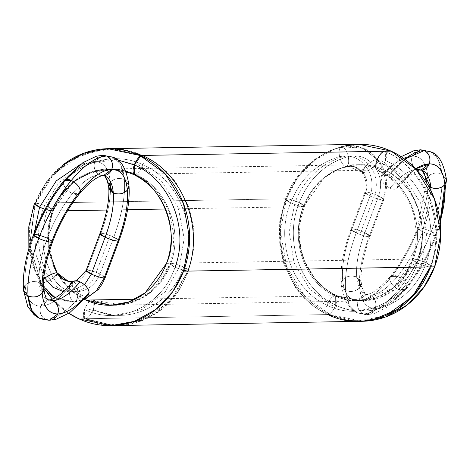 <?xml version="1.0" encoding="UTF-8"?>
<svg xmlns="http://www.w3.org/2000/svg" width="470" height="470" viewBox="0 0 470 470"><rect width="100%" height="100%" fill="white"/><g stroke="black" fill="none" stroke-linecap="round" stroke-linejoin="round"><path stroke-width="0.35" stroke-dasharray="2.35 1.76" d="M105.21 277.588L99.992 273.951L113.769 237.091A10.176 1.721 20.5 0 0 100.933 233.255C108.206 213.427 111.331 196.442 110.321 182.307C108.934 168.618 103.747 161.698 94.752 161.533C85.522 162.009 75.053 169.206 63.344 183.118C64.231 187.342 67.263 190.844 72.433 193.617C62.281 206.113 53.921 220.988 47.341 238.243C41.013 255.498 38.293 270.274 39.175 282.576L47.817 299.672L39.175 282.576L43.775 288.398A10.176 7.732 -4.9 0 0 39.175 282.576L43.775 288.398M63.579 291.67L69.202 291.858L63.579 291.67L69.202 291.858L69.672 285.56L69.202 291.858C69.924 297.968 71.61 301.329 74.26 301.928L55.331 297.721L59.849 299.854L74.26 301.928C76.816 301.235 78.008 297.833 77.838 291.705C88.254 290.395 95.645 284.479 99.992 273.951L113.769 237.091A10.176 1.721 -159.5 0 1 117.976 241.081A10.176 1.721 20.5 0 0 113.769 237.091L118.986 240.734L113.769 237.091C108.359 234.742 104.082 233.461 100.933 233.255L99.922 233.608M105.204 277.594L99.992 273.951C94.582 271.595 90.299 270.321 87.156 270.115L100.933 233.255C108.206 213.427 111.331 196.442 110.321 182.307L108.699 187.089A10.176 7.732 175.1 0 1 110.321 182.307C108.934 168.618 103.747 161.698 94.752 161.533C93.172 167.449 94.846 171.885 99.758 174.84C91.726 175.257 82.62 181.514 72.433 193.617L79.712 193.511L72.433 193.617C62.281 206.113 53.921 220.988 47.341 238.243L52.558 241.886L47.341 238.243C41.013 255.498 38.293 270.274 39.175 282.576A10.176 7.732 -4.9 0 0 25.122 285.361C26.508 299.049 31.696 305.97 40.69 306.129C49.92 305.659 60.389 298.462 72.092 284.55L72.768 281.976M71.875 281.683L72.779 281.636C75.429 282.235 77.115 285.596 77.838 291.705C88.254 290.395 95.645 284.479 99.992 273.951C95.645 284.479 88.254 290.395 77.838 291.705C67.357 292.175 59.202 287.581 53.38 277.923C41.383 255.157 39.656 231.516 48.204 207A10.176 1.721 -159.5 0 1 52.411 210.983L45.008 209.297L52.405 210.983L47.975 231.17L49.215 251.679L47.975 231.17L52.405 210.983A10.176 1.721 -159.5 0 1 45.008 209.297A10.176 1.721 20.5 0 0 52.405 210.983A10.176 1.721 20.5 0 0 48.204 207C39.656 231.516 41.383 255.157 53.38 277.923A10.176 2.191 -29.1 0 1 41.213 283.304L43.692 287.199L41.213 283.304L40.167 282.94L43.78 278.745L40.173 282.952L41.213 283.304L54.796 297.416L72.915 302.016L74.26 301.928C76.816 301.235 78.008 297.833 77.838 291.705C67.357 292.175 59.202 287.581 53.38 277.923L57.945 273.035L53.38 277.923C48.375 281.125 44.315 282.916 41.213 283.304C44.315 282.916 48.375 281.125 53.38 277.923C59.202 287.581 67.357 292.175 77.838 291.705C77.115 285.596 75.429 282.235 72.779 281.636C79.542 280.784 84.336 276.947 87.156 270.115L100.933 233.255A10.176 1.721 -159.5 0 1 113.769 237.091C121.989 214.684 125.519 195.496 124.374 179.517L120.802 165.252L113.153 157.321L120.802 165.252L124.374 179.517C118.887 177.589 114.198 178.518 110.321 182.307A78.314 30.468 -65.3 0 1 100.933 233.255A10.176 1.721 -159.5 0 1 113.769 237.091C121.989 214.684 125.519 195.496 124.374 179.517C118.887 177.589 114.198 178.518 110.321 182.307A78.314 30.468 -65.3 0 0 94.752 161.533C85.522 162.009 75.053 169.206 63.344 183.118C51.676 197.476 42.065 214.573 34.504 234.407C27.236 254.241 24.105 271.225 25.122 285.361C28.999 281.571 33.681 280.643 39.175 282.576A68.138 26.508 -65.3 0 1 47.341 238.243A68.138 26.508 -65.3 0 1 72.433 193.617A10.176 5.299 39.6 0 1 63.344 183.118C64.231 187.342 67.263 190.844 72.433 193.617A68.138 26.508 -65.3 0 1 99.758 174.84L103.447 175.621L99.758 174.84C91.726 175.257 82.62 181.514 72.433 193.617A10.176 5.299 39.6 0 0 77.433 194.645M64.026 180.545L63.344 183.118A78.314 30.468 -65.3 0 1 94.752 161.533L103.094 155.27L94.752 161.533A10.176 9.218 -91 0 1 106.784 156.052A88.489 34.422 -65.3 0 1 124.374 179.517L128.98 185.339L124.374 179.517A88.489 34.422 -65.3 0 1 113.769 237.091A10.176 1.721 -159.5 0 1 117.976 241.081A10.176 1.721 20.5 0 0 113.769 237.091L99.992 273.951C94.582 271.595 90.299 270.321 87.156 270.115L86.145 270.45M183.817 270.432L175.022 267.266A10.176 1.721 20.5 0 0 183.817 270.432L175.022 267.266L169.805 263.629L170.822 263.282C173.965 263.482 178.242 264.763 183.658 267.119C198.222 228.878 179.047 179.916 142.962 164.758C140.571 170.428 137.957 173.583 135.131 174.229C137.957 173.583 140.571 170.428 142.962 164.758L142.886 155.582L142.962 164.758C107.583 147.786 62.422 167.925 48.199 206.994A10.176 1.721 20.5 0 0 35.367 203.163A10.176 1.721 -159.5 0 1 48.199 206.994C42.794 204.644 38.511 203.363 35.367 203.163C38.511 203.363 42.788 204.644 48.199 206.994L53.416 210.642L52.411 210.983L53.421 210.63L48.204 207A10.176 1.721 20.5 0 0 35.367 203.163A88.489 80.135 -91 0 0 46.089 291.095L35.027 269.68L29.728 245.804M69.672 285.56A10.176 4.306 85.1 0 0 69.202 291.858L84.447 284.767L69.202 291.858C69.924 297.968 71.61 301.329 74.26 301.928L84.77 299.208L74.26 301.928L80.617 300.847L84.718 299.496M72.556 281.653L72.779 281.636A10.176 4.306 85.1 0 1 77.838 291.705A10.176 4.306 -94.9 0 1 74.26 301.928L67.621 301.805L59.849 299.854M43.78 278.745A10.176 2.191 150.9 0 0 41.213 283.304L29.639 244.647L35.367 203.163L286.459 198.81A88.489 80.135 89 0 1 343.758 146.235A88.489 80.135 -91 0 0 286.459 198.81L297.322 178.206L314.124 160.511L335.586 148.638L359.01 144.343M57.945 273.035L56.911 272.694L57.957 273.052C47.429 253.136 45.913 232.327 53.421 210.63M72.779 281.636C79.542 280.784 84.336 276.947 87.156 270.115C84.336 276.947 79.542 280.784 72.779 281.636L68.391 281.383M43.957 276.618L36.178 255.228L34.339 232.527L36.178 255.228L43.957 276.618L36.178 255.228L34.339 232.527M84.77 299.208L74.26 301.928A10.176 4.306 85.1 0 1 69.202 291.858L84.447 284.767M84.577 299.425L69.413 288.856L56.911 272.694A68.138 61.705 -91 0 0 84.577 299.425A68.138 61.705 89 0 1 56.911 272.694A10.176 2.191 150.9 0 1 53.38 277.923C41.383 255.157 39.656 231.516 48.204 207C62.422 167.925 107.583 147.786 142.962 164.758C179.047 179.916 198.222 228.878 183.658 267.119C198.222 228.878 179.047 179.916 142.962 164.758A10.176 3.96 114.7 0 0 142.157 155.441L140.788 155.846L142.874 155.576L111.584 148.702L80.946 154.847L53.686 173.988L34.898 204.444L29.639 244.647L41.213 283.304L29.639 244.647L35.367 203.163L286.459 198.81A10.176 1.721 -159.5 0 1 299.29 202.646A10.176 1.721 -159.5 0 1 303.497 206.636A68.138 61.705 -91 0 0 337.025 295.724A68.138 61.705 -91 0 0 417.595 259.005A68.138 61.705 -91 0 0 384.061 169.917A68.138 61.705 -91 0 0 303.497 206.636L324.805 177.143L341.326 168.001L359.362 164.694L384.061 169.917C413.341 180.063 431.777 229.055 417.595 259.005L396.286 288.498L379.766 297.639L361.724 300.947L337.025 295.724C307.75 285.578 289.309 236.586 303.497 206.636A10.176 1.721 -159.5 0 1 290.66 202.799A10.176 1.721 -159.5 0 1 286.459 198.81C289.602 199.016 293.879 200.296 299.29 202.646L304.507 206.289L303.497 206.636C300.353 206.43 296.071 205.155 290.66 202.799L285.449 199.157L286.459 198.81A10.176 1.721 20.5 0 0 290.66 202.799A10.176 1.721 20.5 0 0 303.497 206.636A10.176 1.721 20.5 0 0 299.296 202.652A10.176 1.721 20.5 0 0 286.459 198.81L285.443 199.157L290.66 202.799C296.071 205.149 300.348 206.43 303.497 206.636L304.507 206.295L299.296 202.652C293.885 200.296 289.602 199.016 286.459 198.81L35.367 203.163L45.884 183.053L62.064 165.634A88.489 80.135 -91 0 0 35.367 203.163A88.489 80.135 89 0 1 62.064 165.634M39.321 318.166L45.696 319.436C56.124 318.901 67.956 310.77 81.181 295.048C76.005 292.269 72.979 288.774 72.092 284.55A10.176 5.299 39.6 0 0 81.181 295.048A10.176 5.299 -140.4 0 0 89.136 292.369A10.176 5.299 39.6 0 1 81.181 295.048A10.176 5.299 39.6 0 1 72.092 284.55C60.389 298.462 49.92 305.659 40.69 306.129L49.033 299.866L40.69 306.129A78.314 30.468 -65.3 0 1 25.122 285.361C26.508 299.049 31.696 305.97 40.69 306.129A78.314 30.468 114.7 0 0 72.092 284.55M49.385 320.217L45.696 319.436C40.784 316.48 39.11 312.045 40.69 306.129C39.11 312.045 40.784 316.48 45.696 319.436C56.124 318.901 67.956 310.77 81.181 295.048L88.454 294.943M33.493 234.753L34.504 234.407C37.647 234.612 41.93 235.893 47.341 238.243C41.93 235.893 37.647 234.612 34.504 234.407C27.236 254.241 24.105 271.225 25.122 285.361C28.999 281.571 33.681 280.643 39.175 282.576A68.138 26.508 -65.3 0 0 52.722 300.647M23.5 290.149L25.122 285.361A78.314 30.468 -65.3 0 1 34.504 234.407A78.314 30.468 -65.3 0 1 63.344 183.118M99.758 174.84L104.663 175.821L99.758 174.84A10.176 9.218 89 0 1 94.752 161.533C93.172 167.449 94.846 171.885 99.758 174.84A68.138 26.508 -65.3 0 1 104.111 175.586M100.933 233.255A10.176 1.721 20.5 0 1 113.769 237.091C108.359 234.742 104.082 233.461 100.933 233.255L87.156 270.115A10.176 1.721 20.5 0 1 99.992 273.951A10.176 1.721 -159.5 0 1 104.669 276.666M80.946 154.847L94.464 150.482L112.806 148.673C123.258 148.966 133.28 151.27 142.874 155.576L156.393 163.319L166.404 171.562L175.627 181.984L189.034 207.341L193.693 227.809L193.863 247.96L188.875 270.749L183.658 267.119C170.757 306.088 127.159 326.403 93.213 309.278C90.822 314.947 88.213 318.108 85.387 318.748A10.176 3.96 -65.3 0 1 84.582 309.43A10.176 3.96 -65.3 0 1 92.414 299.96A10.176 3.96 -65.3 0 1 93.213 309.278A10.176 3.96 -65.3 0 1 85.387 318.748L84.647 318.601L84.582 309.43C86.974 303.761 89.588 300.6 92.414 299.96A10.176 3.96 -65.3 0 1 93.213 309.278C127.159 326.403 170.757 306.088 183.658 267.119L188.87 270.755L187.877 271.102L188.875 270.749L179.887 289.009C174.059 298.133 166.962 305.688 158.601 311.68C141.999 323.313 123.851 327.625 104.158 324.617L85.387 318.748A10.176 3.96 -65.3 0 1 84.582 309.43A10.176 3.96 -65.3 0 1 92.414 299.96C121.853 314.859 159.688 297.187 170.822 263.282L160.946 281.7L146.358 295.612L128.58 303.596L109.41 304.848L92.414 299.96L121.125 304.913L151.205 291.958L170.822 263.282C173.965 263.482 178.242 264.763 183.658 267.119C170.757 306.088 127.159 326.403 93.213 309.278L93.16 300.113L109.41 304.848M53.562 265.826L47.752 237.385L52.405 210.983A68.138 61.705 -91 0 0 53.562 265.826A68.138 61.705 89 0 1 52.405 210.983L61.946 194.022L75.547 180.697L92.05 172.143L110.127 169.047L135.131 174.229L109.627 169.053L91.691 172.267L75.341 180.85L61.864 194.128L52.411 210.983A10.176 1.721 -159.5 0 0 48.204 207C62.422 167.925 107.583 147.786 142.962 164.758A10.176 3.96 -65.3 0 1 135.131 174.229C166.621 187.418 183.4 230.006 170.822 263.282C183.4 230.006 166.621 187.418 135.131 174.229L134.42 174.088L135.131 174.229C166.621 187.418 183.4 230.006 170.822 263.282A10.176 1.721 20.5 0 1 183.658 267.119A10.176 1.721 -159.5 0 1 187.859 271.102L170.205 300.665L143.444 319.835L114.345 325.546L85.387 318.748C123.833 338.095 173.195 315.135 187.859 271.102L174.346 295.748L154.348 314.072L130.084 324.047L104.158 324.617M175.022 267.266L169.805 263.629L170.822 263.282A10.176 1.721 20.5 0 0 175.022 267.266C162.126 306.234 118.528 326.55 84.582 309.43C118.528 326.55 162.126 306.234 175.022 267.266C162.126 306.234 118.528 326.55 84.582 309.43M117.306 159.806L81.11 163.942M122.952 149.672L96.039 150.165L70.764 160.094L49.779 178.424L35.367 203.163L34.357 203.498L46.172 182.066L67.692 161.592L96.514 149.936L108.57 148.685M362.076 321.298L329.999 314.512L78.913 318.86L329.999 314.512A88.489 80.135 89 0 1 286.459 198.81L280.414 231.269L286.559 266.537L304.871 296.259L329.999 314.512A88.489 80.135 -91 0 0 360.79 321.31A88.489 80.135 89 0 1 329.999 314.512A88.489 80.135 89 0 1 286.459 198.81C297.31 171.656 315.74 154.295 341.737 146.734L362.705 148.297L376.993 159.453C385.817 171.738 387.768 185.215 382.844 199.873L369.068 236.733C365.919 236.528 361.642 235.247 356.231 232.897A10.176 1.721 -159.5 0 1 352.024 228.908A10.176 1.721 -159.5 0 1 364.861 232.744A10.176 1.721 -159.5 0 1 369.068 236.733A10.176 1.721 -159.5 0 1 356.231 232.897L351.014 229.254L352.024 228.908C355.167 229.113 359.45 230.394 364.861 232.744L370.078 236.387L369.068 236.733C361.794 256.561 358.669 273.546 359.679 287.687C361.066 301.37 366.253 308.296 375.248 308.455C384.478 307.979 394.947 300.782 406.656 286.87C418.323 272.512 427.935 255.416 435.496 235.582L440.026 221.852A78.314 30.468 -65.3 0 1 435.496 235.582L436.507 235.235L431.29 231.593C439.509 209.185 443.04 189.998 441.894 174.018L438.322 159.753L430.679 151.822L438.322 159.753L441.894 174.018C436.407 172.091 431.719 173.019 427.841 176.808C426.454 163.119 421.267 156.199 412.272 156.034C403.043 156.51 392.573 163.707 380.865 177.619A10.176 5.299 -140.4 0 0 389.953 188.118A10.176 5.299 -140.4 0 0 397.908 185.439A10.176 5.299 -140.4 0 0 388.819 174.94L381.546 175.046L380.865 177.619C381.752 181.843 384.783 185.345 389.953 188.118L397.232 188.012L397.908 185.439C397.021 181.22 393.995 177.719 388.819 174.94A10.176 5.299 -140.4 0 0 380.865 177.619C392.573 163.707 403.043 156.51 412.272 156.034C410.692 161.95 412.366 166.386 417.278 169.341C409.247 169.758 400.14 176.015 389.953 188.118A10.176 5.299 39.6 0 1 380.865 177.619A10.176 5.299 -140.4 0 1 388.819 174.94A10.176 5.299 39.6 0 1 397.908 185.439A10.176 5.299 39.6 0 1 389.953 188.118C400.14 176.015 409.247 169.758 417.278 169.341L420.967 170.122C420.597 169.758 411.685 170.716 397.232 188.012M52.411 299.096A88.489 80.135 -91 0 0 68.855 313.302L52.411 299.096A88.489 80.135 89 0 0 68.855 313.302M49.215 251.679L47.975 231.17L52.405 210.983A68.138 61.705 89 0 1 125.913 171.562L108.276 169.041L359.362 164.694M78.913 318.86L329.999 314.512M29.722 245.722L35.367 203.163C51.348 159.013 102.278 136.265 142.157 155.441M135.131 174.229C104.264 159.465 64.878 176.984 52.411 210.983L73.714 181.491L90.234 172.349L108.276 169.041M46.089 291.095A88.489 80.135 89 0 1 35.367 203.163A10.176 1.721 20.5 0 1 48.199 206.994A10.176 1.721 -159.5 0 1 52.411 210.983L67.609 210.719M106.808 210.043L127.582 209.679M165.563 209.021L303.497 206.636A10.176 1.721 20.5 0 0 299.29 202.646A10.176 1.721 20.5 0 0 286.459 198.81C297.31 171.656 315.74 154.295 341.737 146.734C339.275 147.41 338.559 150.729 339.587 156.71C349.868 154.442 358.563 157.579 365.678 166.121C372.211 175.216 373.65 185.186 370.007 196.037L356.231 232.897C348.012 255.304 344.481 274.492 345.626 290.472L349.198 304.736L356.848 312.668L363.216 313.937C373.644 313.402 385.476 305.271 398.701 289.549C411.885 273.329 422.747 254.006 431.29 231.593C439.509 209.185 443.04 189.998 441.894 174.018C436.407 172.091 431.719 173.019 427.841 176.808L426.225 181.59A10.176 7.732 175.1 0 1 427.841 176.808C426.454 163.119 421.267 156.199 412.272 156.034C410.692 161.95 412.366 166.386 417.278 169.341A10.176 9.218 89 0 1 412.272 156.034A78.314 30.468 -65.3 0 1 427.841 176.808L426.225 181.59M132.975 174.264L384.061 169.917A68.138 61.705 -91 0 0 303.497 206.636A10.176 1.721 20.5 0 0 299.296 202.652A10.176 1.721 20.5 0 0 286.459 198.81C268.376 241.991 288.609 297.41 327.843 314.548L356.642 321.292L385.582 315.746L373.38 319.641C356.448 322.925 341.026 321.18 327.108 314.401L327.843 314.548L327.091 314.395L327.038 305.23C361.025 322.238 404.576 302.069 417.483 263.065C432.03 224.86 412.913 175.757 376.787 160.711C412.913 175.757 432.03 224.86 417.483 263.065C422.894 265.421 427.171 266.702 430.314 266.901C446.853 223.726 425.344 168.242 384.613 151.24A10.176 3.96 -65.3 0 1 385.418 160.558A10.176 3.96 -65.3 0 1 377.586 170.028A10.176 3.96 -65.3 0 1 376.787 160.711C412.913 175.757 432.03 224.86 417.483 263.065C422.894 265.421 427.171 266.702 430.314 266.901C446.853 223.726 425.344 168.242 384.613 151.24A10.176 3.96 -65.3 0 1 385.418 160.558C383.027 166.233 380.412 169.388 377.586 170.028L376.87 169.893L376.787 160.711A10.176 3.96 -65.3 0 0 377.586 170.028C409.112 183.118 425.844 225.835 413.277 259.082C425.844 225.835 409.112 183.118 377.586 170.028C409.112 183.118 425.844 225.835 413.277 259.082L412.261 259.434L417.483 263.065C404.576 302.069 361.025 322.238 327.038 305.23L327.108 314.401M166.503 263.353L417.595 259.005A68.138 61.705 -91 0 0 384.061 169.917M135.137 299.22L337.025 295.724A68.138 61.705 -91 0 0 417.595 259.005M384.613 151.24C425.344 168.242 446.853 223.726 430.314 266.901L431.331 266.549L426.114 262.918C420.697 260.562 416.42 259.287 413.277 259.082C402.132 293.01 364.35 310.558 334.869 295.759L362.887 300.747C354.233 301.728 345.139 300.118 335.609 295.912L334.869 295.759C332.037 296.406 329.429 299.56 327.038 305.23C329.429 299.56 332.037 296.406 334.869 295.759L335.621 295.918L335.674 305.077L335.609 295.912L323.965 288.498L315.969 280.719L303.62 259.499L301.135 251.039L299.214 233.79L300.594 219.584L304.507 206.295C309.054 195.121 314.724 186.496 321.515 180.421C331.879 171.497 337.014 169.535 346.513 166.468L347.724 166.192L362.993 172.643C366.042 172.179 369.814 169.958 374.308 165.975C367.199 157.427 358.498 154.289 348.217 156.557C346.643 150.594 344.481 147.316 341.737 146.734C344.481 147.316 346.643 150.594 348.217 156.557C349.245 162.532 348.529 165.857 346.067 166.533C348.529 165.857 349.245 162.532 348.217 156.557C358.498 154.289 367.199 157.427 374.308 165.975L378.039 159.818L376.993 159.453C373.944 159.917 370.172 162.144 365.678 166.121C358.563 157.579 349.868 154.442 339.587 156.71C341.167 162.673 343.323 165.945 346.067 166.533C343.323 165.945 341.167 162.673 339.587 156.71C338.559 150.729 339.275 147.41 341.737 146.734L345.979 145.917L362.946 148.397L376.993 159.453C373.944 159.917 370.172 162.144 365.678 166.121L361.929 172.255L362.993 172.643C366.042 172.179 369.814 169.958 374.308 165.975L378.05 159.829L376.993 159.453C385.817 171.738 387.768 185.215 382.844 199.873C379.701 199.674 375.418 198.393 370.007 196.037L364.791 192.4L365.807 192.054C368.95 192.259 373.227 193.534 378.644 195.89L383.855 199.527L382.844 199.873C379.701 199.674 375.418 198.393 370.007 196.037L356.231 232.897C348.012 255.304 344.481 274.492 345.626 290.472L349.198 304.736L356.848 312.668L363.216 313.937C373.644 313.402 385.476 305.271 398.701 289.549C411.885 273.329 422.747 254.006 431.29 231.593C425.879 229.243 421.602 227.962 418.459 227.756C425.726 207.928 428.852 190.943 427.841 176.808A78.314 30.468 -65.3 0 1 418.459 227.756L417.442 228.109L422.659 231.745L431.008 190.943A68.138 26.508 -65.3 0 1 422.659 231.745C428.07 234.101 432.353 235.376 435.496 235.582L440.026 221.852M353.575 166.439L346.067 166.533A10.176 4.212 75.3 0 0 348.217 156.557C358.498 154.289 367.199 157.427 374.308 165.975C380.841 175.069 382.286 185.039 378.644 195.89L383.861 199.521L382.844 199.873C387.768 185.215 385.817 171.738 376.993 159.453C367.381 147.909 355.631 143.667 341.737 146.734A10.176 4.212 -104.7 0 0 339.587 156.71A10.176 4.212 75.3 0 0 346.067 166.533L353.575 166.439L362.993 172.643C358.381 167.097 352.735 165.064 346.067 166.533C326.045 172.355 311.857 185.726 303.497 206.636C289.414 239.888 304.819 282.558 334.869 295.759A10.176 3.96 -65.3 0 1 335.674 305.077C369.661 322.085 413.201 301.916 426.114 262.918C413.201 301.916 369.661 322.085 335.674 305.077A10.176 3.96 -65.3 0 1 327.843 314.548C330.669 313.907 333.283 310.746 335.674 305.077C333.283 310.746 330.669 313.907 327.843 314.548A10.176 3.96 114.7 0 1 327.038 305.23C292.393 290.066 274.574 241.016 290.66 202.799C274.574 241.016 292.393 290.066 327.038 305.23A10.176 3.96 -65.3 0 1 334.869 295.759L359.744 300.941L376.717 297.622L392.103 289.009L404.652 275.796L413.277 259.082L412.261 259.434L417.483 263.065C404.576 302.069 361.025 322.238 327.038 305.23C292.393 290.066 274.574 241.016 290.66 202.799C300.265 178.764 316.574 163.401 339.587 156.71C316.574 163.401 300.265 178.764 290.66 202.799C300.265 178.764 316.574 163.401 339.587 156.71C349.868 154.442 358.563 157.579 365.678 166.121L361.959 172.296L362.993 172.643C367.235 178.541 368.169 185.01 365.807 192.054L352.024 228.908C344.757 248.742 341.625 265.726 342.642 279.862C344.028 293.55 349.216 300.471 358.211 300.63C367.44 300.16 377.909 292.963 389.612 279.051C401.28 264.692 410.897 247.596 418.459 227.756C425.726 207.928 428.852 190.943 427.841 176.808A10.176 7.732 -4.9 0 1 441.894 174.018A10.176 7.732 175.1 0 1 444.879 184.628M420.615 149.771L412.272 156.034A10.176 9.218 -91 0 1 424.304 150.553A88.489 34.422 -65.3 0 1 441.894 174.018L446.5 179.84L441.894 174.018A88.489 34.422 -65.3 0 1 431.29 231.593C425.879 229.243 421.602 227.962 418.459 227.756A78.314 30.468 -65.3 0 1 389.612 279.051C401.28 264.692 410.897 247.596 418.459 227.756L417.442 228.109L422.659 231.745A68.138 26.508 -65.3 0 1 397.567 276.372C407.719 263.876 416.079 249 422.659 231.745C428.07 234.101 432.353 235.376 435.496 235.582A78.314 30.468 -65.3 0 1 406.656 286.87C418.323 272.512 427.935 255.416 435.496 235.582L436.507 235.235L431.29 231.593A88.489 34.422 -65.3 0 1 398.701 289.549C393.525 286.771 390.5 283.275 389.612 279.051A78.314 30.468 -65.3 0 1 358.211 300.63C367.44 300.16 377.909 292.963 389.612 279.051L390.288 276.478L397.567 276.372A68.138 26.508 -65.3 0 1 370.243 295.148C378.274 294.737 387.38 288.474 397.567 276.372C402.737 279.151 405.769 282.646 406.656 286.87A78.314 30.468 -65.3 0 1 375.248 308.455C384.478 307.979 394.947 300.782 406.656 286.87L405.974 289.444L398.701 289.549C393.525 286.771 390.5 283.275 389.612 279.051L390.288 276.478L397.567 276.372C402.737 279.151 405.769 282.646 406.656 286.87L405.974 289.444L398.701 289.549A88.489 34.422 -65.3 0 1 363.216 313.937C358.305 310.981 356.63 306.546 358.211 300.63A78.314 30.468 -65.3 0 1 342.642 279.862C344.028 293.55 349.216 300.471 358.211 300.63L366.553 294.367L370.243 295.148A68.138 26.508 -65.3 0 1 356.695 277.077L365.337 294.173L370.243 295.148C375.154 298.103 376.828 302.539 375.248 308.455A78.314 30.468 -65.3 0 1 359.679 287.687C361.066 301.37 366.253 308.296 375.248 308.455L366.906 314.718L363.216 313.937C358.305 310.981 356.63 306.546 358.211 300.63L366.553 294.367L370.243 295.148C375.154 298.103 376.828 302.539 375.248 308.455L366.906 314.718L363.216 313.937A88.489 34.422 -65.3 0 1 345.626 290.472L341.02 284.65L342.642 279.862C346.519 276.072 351.207 275.144 356.695 277.077L361.301 282.899L359.679 287.687C355.802 291.476 351.113 292.405 345.626 290.472A88.489 34.422 -65.3 0 1 356.231 232.897A10.176 1.721 -159.5 0 1 352.024 228.908C344.757 248.742 341.625 265.726 342.642 279.862A78.314 30.468 -65.3 0 1 352.024 228.908A10.176 1.721 20.5 0 1 364.861 232.744C358.534 249.999 355.814 264.774 356.695 277.077A68.138 26.508 -65.3 0 1 364.861 232.744A10.176 1.721 20.5 0 1 369.068 236.733A10.176 1.721 -159.5 0 1 356.231 232.897A10.176 1.721 20.5 0 0 369.068 236.733C361.794 256.561 358.669 273.546 359.679 287.687C355.802 291.476 351.113 292.405 345.626 290.472L341.02 284.65L342.642 279.862C346.519 276.072 351.207 275.144 356.695 277.077L361.301 282.899L359.679 287.687A78.314 30.468 -65.3 0 1 369.068 236.733A10.176 1.721 20.5 0 0 364.861 232.744A10.176 1.721 20.5 0 0 352.024 228.908A10.176 1.721 20.5 0 0 356.231 232.897A10.176 1.721 20.5 0 0 369.068 236.733A10.176 1.721 20.5 0 0 364.861 232.744L378.644 195.89C382.286 185.039 380.841 175.069 374.308 165.975C380.841 175.069 382.286 185.039 378.644 195.89L364.861 232.744A10.176 1.721 20.5 0 0 352.024 228.908A10.176 1.721 20.5 0 0 356.231 232.897L351.014 229.254L352.024 228.908L365.807 192.054C368.169 185.01 367.235 178.541 362.993 172.643C367.235 178.541 368.169 185.01 365.807 192.054C368.95 192.259 373.227 193.534 378.644 195.89L364.861 232.744L370.078 236.387L369.068 236.733L382.844 199.873L369.068 236.733C365.919 236.528 361.642 235.247 356.231 232.897L370.007 196.037C373.65 185.186 372.211 175.216 365.678 166.121C372.211 175.216 373.65 185.186 370.007 196.037L364.791 192.406L365.807 192.054L352.024 228.908C355.167 229.113 359.45 230.394 364.861 232.744C358.534 249.999 355.814 264.774 356.695 277.077L365.337 294.173L370.243 295.148C378.274 294.737 387.38 288.474 397.567 276.372C407.719 263.876 416.079 249 422.659 231.745L431.008 190.943M362.887 300.747L393.378 287.987L413.277 259.082A10.176 1.721 -159.5 0 0 417.483 263.065A10.176 1.721 20.5 0 0 430.314 266.901L431.331 266.555L420.35 287.805L400.863 307.603L372.111 320.035L358.939 321.345L346.56 320.358L327.843 314.548C288.609 297.41 268.376 241.991 286.459 198.81C297.31 171.656 315.74 154.295 341.737 146.734A10.176 4.212 75.3 0 1 348.217 156.557C325.211 163.255 308.902 178.618 299.29 202.646C308.902 178.618 325.211 163.255 348.217 156.557C325.211 163.255 308.902 178.618 299.29 202.646C283.216 240.869 301.035 289.908 335.674 305.077C369.661 322.085 413.201 301.916 426.114 262.918C440.666 224.707 421.543 175.604 385.418 160.558A10.176 3.96 -65.3 0 1 377.586 170.028M327.843 314.548C288.609 297.41 268.376 241.991 286.459 198.81A10.176 1.721 -159.5 0 0 290.66 202.799A10.176 1.721 20.5 0 0 303.497 206.636C311.857 185.726 326.045 172.355 346.067 166.533C326.045 172.355 311.857 185.726 303.497 206.636C289.414 239.888 304.819 282.558 334.869 295.759C304.819 282.558 289.414 239.888 303.497 206.636A68.138 61.705 89 0 0 337.025 295.724M404.705 159.148L388.819 174.94L404.705 159.148A88.489 34.422 114.7 0 0 388.819 174.94M389.953 188.118A68.138 26.508 114.7 0 1 417.278 169.341L422.183 170.322L417.278 169.341A68.138 26.508 -65.3 0 1 421.631 170.087M426.425 182.689L428.164 185.591A10.176 7.732 175.1 0 1 426.425 182.689L428.164 185.591M415.686 168.818L397.908 185.439L415.686 168.818A78.314 30.468 114.7 0 0 397.908 185.439M385.418 160.558L385.341 151.381C392.679 154.977 397.873 157.333 408.829 167.261C419.281 177.413 426.901 189.545 431.689 203.645C436.736 218.591 438.017 234.013 435.52 249.911L431.331 266.549L426.114 262.918C440.666 224.707 421.543 175.604 385.418 160.558C421.543 175.604 440.666 224.707 426.114 262.918C420.697 260.562 416.42 259.287 413.277 259.082A10.176 1.721 -159.5 0 1 426.114 262.918A10.176 1.721 -159.5 0 1 430.314 266.901M335.674 305.077C301.035 289.908 283.216 240.869 299.296 202.652C283.216 240.869 301.035 289.908 335.674 305.077M88.9 309.354L114.416 315.364L142.099 309.477L165.305 291.682L179.34 267.189L184.17 238.472L178.171 207.27L161.398 180.979L138.644 164.835L112.095 158.842L83.284 164.747L58.962 182.566L43.886 207.07A78.314 70.917 -91 0 0 49.062 277.999A28.981 26.244 -91 0 0 73.52 291.782A28.981 26.244 89 0 0 95.674 274.028L109.457 237.168M52.405 210.983A10.176 1.721 -159.5 0 1 45.008 209.297A10.176 1.721 -159.5 0 0 52.411 210.983A68.138 61.705 89 0 1 125.913 171.562M48.369 299.907A10.176 9.218 -91 0 0 40.69 306.129A10.176 9.218 89 0 0 45.696 319.436A88.489 34.422 114.7 0 0 81.181 295.048M52.023 240.963A10.176 1.721 20.5 0 0 47.341 238.243M110.321 182.307A10.176 7.732 -4.9 0 1 124.374 179.517A10.176 7.732 175.1 0 1 127.358 190.127M85.387 318.748A10.176 3.96 114.7 0 0 93.213 309.278M381.099 160.634L403.859 176.779L420.627 203.075L426.625 234.277L421.796 262.994L407.76 287.481L384.56 305.283L356.871 311.169L331.356 305.153L309.636 288.991L293.991 262.677L289.115 231.457L294.978 202.723A78.314 70.917 89 0 1 343.905 156.633A28.981 26.244 89 0 1 369.99 166.051A28.981 26.244 -91 0 1 374.326 195.966L360.543 232.82M370.007 196.037A10.176 1.721 20.5 0 0 382.844 199.873A10.176 1.721 -159.5 0 0 378.644 195.89A10.176 1.721 -159.5 0 0 365.807 192.054A10.176 1.721 -159.5 0 0 370.007 196.037M365.678 166.121A10.176 2.744 -37.7 0 1 376.993 159.453A10.176 2.744 142.3 0 1 374.308 165.975A10.176 2.744 142.3 0 1 362.993 172.643A10.176 2.744 142.3 0 1 365.678 166.121M431.29 231.593A10.176 1.721 -159.5 0 1 435.496 235.582A10.176 1.721 -159.5 0 1 422.659 231.745A10.176 1.721 -159.5 0 1 418.459 227.756A10.176 1.721 20.5 0 1 431.29 231.593M398.701 289.549A10.176 5.299 -140.4 0 0 406.656 286.87A10.176 5.299 -140.4 0 0 397.567 276.372A10.176 5.299 -140.4 0 0 389.612 279.051A10.176 5.299 39.6 0 0 398.701 289.549M363.216 313.937A10.176 9.218 -91 0 0 375.248 308.455A10.176 9.218 -91 0 0 370.243 295.148A10.176 9.218 -91 0 0 358.211 300.63A10.176 9.218 89 0 0 363.216 313.937M345.626 290.472A10.176 7.732 -4.9 0 0 359.679 287.687A10.176 7.732 -4.9 0 0 356.695 277.077A10.176 7.732 -4.9 0 0 342.642 279.862A10.176 7.732 175.1 0 0 345.626 290.472M412.272 156.034A78.314 30.468 114.7 0 0 380.865 177.619M303.497 206.636A10.176 1.721 20.5 0 1 290.66 202.799A10.176 1.721 -159.5 0 1 286.459 198.81M73.179 281.577L76.134 280.807M40.173 282.952L43.775 288.368M54.896 297.962L72.915 302.016M40.167 282.94L32.894 266.267L28.864 248.706M110.127 169.047C118.223 168.895 126.318 170.575 134.42 174.088L144.684 179.969L155.247 189.375L165.129 203.34L169.435 212.887L173.865 235.276L173.048 250.463L169.805 263.629L166.045 272.242L162.044 279.016L156.487 286.218L149.66 292.787L139.567 299.361L121.125 304.913M113.241 325.575L84.647 318.601M109.627 169.053L88.019 173.818L81.48 177.125L75.388 181.179L66.311 189.539L59.837 198.035L53.416 210.642M110.638 305.294L361.724 300.947M361.929 172.255C366.618 180.562 367.569 187.277 364.791 192.406L351.014 229.254C343.241 250.246 339.91 268.705 341.02 284.65L345.309 301.123L351.695 309.377L356.848 312.668L366.906 314.718L373.627 313.76L387.092 307.321L405.974 289.444C418.418 274.133 428.593 256.068 436.507 235.235L440.272 224.184M383.855 199.527L370.078 236.387C363.21 255.592 360.284 271.096 361.301 282.899C363.005 294.855 364.714 293.027 365.337 294.173L366.553 294.367C366.923 294.731 375.836 293.774 390.288 276.478C401.139 263.165 410.193 247.044 417.442 228.109L426.29 182.478M362.705 148.297C353.046 145.506 346.989 144.772 344.539 146.094L341.314 146.793L329.681 150.835L316.281 158.278C300.929 169.993 290.654 183.623 285.449 199.157L279.732 221.511L279.221 242.285L283.868 264.604L295.818 288.098L304.613 298.509L314.23 306.745L327.091 314.395M347.724 166.192C353.14 165.469 357.887 167.508 361.959 172.296M378.05 159.829C386.974 171.662 388.913 184.892 383.861 199.521M345.979 145.917C354.169 144.954 361.612 146.587 368.31 150.811L373.556 154.906L378.039 159.818M401.145 156.686L381.546 175.046M359.744 300.941L379.831 296.2L391.046 289.432L399.712 281.236L406.391 271.995L412.261 259.434L414.628 250.968L415.991 242.262L416.361 232.109L414.047 215.53L410.939 206.171L407.59 199.063L398.137 185.527L389.295 177.278L376.87 169.893"/><path stroke-width="0.7" d="M76.134 280.807L86.145 270.456L91.356 274.098L84.447 284.767L91.356 274.098A10.176 1.721 20.5 0 1 87.156 270.115L86.145 270.45L91.356 274.098C96.773 276.454 101.05 277.735 104.193 277.935L117.976 241.081L118.986 240.734C126.759 219.749 130.09 201.283 128.98 185.339C126.342 168.818 121.066 159.477 113.153 157.321L106.784 156.052C96.356 156.586 84.524 164.717 71.299 180.439C58.116 196.66 47.253 215.983 38.71 238.396C30.491 260.803 26.96 279.991 28.106 295.971L31.678 310.235L39.321 318.166L45.696 319.436A10.176 9.218 -91 0 0 57.728 313.954L49.385 320.217L45.696 319.436A88.489 34.422 -65.3 0 1 28.106 295.971L31.678 310.235L39.321 318.166L49.385 320.217L56.106 319.259L69.572 312.82L88.454 294.943L89.136 292.369A10.176 5.299 -140.4 0 0 80.047 281.871A10.176 5.299 39.6 0 1 89.136 292.369C77.427 306.281 66.957 313.478 57.728 313.954L49.385 320.217M84.77 299.208L96.356 290.812L104.193 277.935L96.356 290.812L84.77 299.208L96.356 290.812L104.193 277.935L105.21 277.588L118.986 240.734L117.976 241.081C125.243 221.247 128.375 204.262 127.358 190.127C125.972 176.438 120.784 169.517 111.79 169.359C102.56 169.834 92.091 177.025 80.388 190.938C68.72 205.296 59.102 222.392 51.541 242.232C44.274 262.06 41.149 279.045 42.159 293.186C43.546 306.869 48.733 313.796 57.728 313.954C66.957 313.478 77.427 306.281 89.136 292.369C88.248 288.145 85.217 284.65 80.047 281.871A10.176 5.299 -140.4 0 0 72.092 284.55A10.176 5.299 39.6 0 1 80.047 281.871C69.86 293.973 60.753 300.236 52.722 300.647C57.634 303.602 59.308 308.038 57.728 313.954A10.176 9.218 -91 0 0 52.722 300.647C57.634 303.602 59.308 308.038 57.728 313.954A78.314 30.468 -65.3 0 1 42.159 293.186C38.282 296.975 33.593 297.904 28.106 295.971L23.5 290.149L25.122 285.361A10.176 7.732 175.1 0 0 28.106 295.971L23.5 290.149L27.789 306.622L34.175 314.877L39.321 318.166M84.447 284.767L91.356 274.098L105.139 237.244A10.176 1.721 -159.5 0 1 100.933 233.255A10.176 1.721 20.5 0 0 105.139 237.244A10.176 1.721 20.5 0 0 117.976 241.081C125.243 221.247 128.375 204.262 127.358 190.127L128.98 185.339L127.358 190.127C125.972 176.438 120.784 169.517 111.79 169.359C113.37 163.442 111.696 159.007 106.784 156.052C96.356 156.586 84.524 164.717 71.299 180.439C58.116 196.66 47.253 215.983 38.71 238.396C30.491 260.803 26.96 279.991 28.106 295.971A10.176 7.732 -4.9 0 0 42.159 293.186C43.546 306.869 48.733 313.796 57.728 313.954A78.314 30.468 114.7 0 0 89.136 292.369M86.145 270.462L99.922 233.608L105.139 237.244L91.356 274.098L105.139 237.244A10.176 1.721 -159.5 0 1 100.933 233.255L99.922 233.608L105.139 237.244C110.55 239.6 114.833 240.875 117.976 241.081A10.176 1.721 -159.5 0 1 105.139 237.244C111.466 219.989 114.187 205.214 113.305 192.912L104.663 175.821L103.447 175.621L111.79 169.359C102.56 169.834 92.091 177.025 80.388 190.938C79.501 186.719 76.475 183.218 71.299 180.439L64.026 180.545L63.344 183.118C51.676 197.476 42.065 214.573 34.504 234.407L33.493 234.753C25.721 255.745 22.39 274.204 23.5 290.149M104.669 276.666A10.176 1.721 -159.5 0 1 104.193 277.935A10.176 1.721 20.5 0 1 91.356 274.098C96.773 276.454 101.05 277.735 104.193 277.935L117.976 241.081A10.176 1.721 -159.5 0 1 105.139 237.244C110.55 239.6 114.833 240.875 117.976 241.081L104.193 277.935L105.204 277.594L102.248 283.862L98.447 289.414L84.718 299.496M34.339 232.527L39.574 207.147L56.265 180.891L81.11 163.942L56.265 180.891L39.574 207.147L34.339 232.527L39.574 207.147A10.176 1.721 -159.5 0 1 35.367 203.163A10.176 1.721 20.5 0 0 39.574 207.147A10.176 1.721 20.5 0 0 45.008 209.297A10.176 1.721 -159.5 0 1 39.574 207.147L45.008 209.297L39.574 207.147A10.176 1.721 -159.5 0 1 35.367 203.163L34.357 203.51L39.574 207.147L34.357 203.498L28.77 226.857L28.864 248.706M43.692 287.199L55.331 297.721L43.692 287.199M68.391 281.383L56.911 272.694C53.809 273.076 49.755 274.868 44.744 278.07C49.755 274.868 53.809 273.076 56.911 272.694C60.689 278.957 65.976 281.941 72.779 281.636L69.672 285.56L72.639 281.642L73.179 281.577M53.562 265.826L56.911 272.694A68.138 61.705 89 0 1 53.562 265.826A68.138 61.705 -91 0 0 56.911 272.694L49.215 251.679L56.911 272.694L68.273 281.36L72.556 281.653M49.215 251.679L56.911 272.694A10.176 2.191 150.9 0 0 44.744 278.07L43.78 278.745L44.744 278.07L52.84 287.24L63.579 291.67L52.84 287.24L44.744 278.07L43.957 276.618L44.744 278.07L52.84 287.24L63.579 291.67M69.672 285.56A10.176 4.306 85.1 0 1 72.779 281.636L68.273 281.36M77.433 194.645A10.176 5.299 39.6 0 0 80.388 190.938C79.501 186.719 76.475 183.218 71.299 180.439A10.176 5.299 39.6 0 1 80.388 190.938C68.72 205.296 59.102 222.392 51.541 242.232L52.558 241.886L51.541 242.232A78.314 30.468 -65.3 0 1 80.388 190.938L79.712 193.511L80.388 190.938A78.314 30.468 -65.3 0 1 111.79 169.359L103.447 175.621C103.077 175.257 94.165 176.215 79.712 193.511C68.861 206.824 59.807 222.95 52.558 241.886C45.69 261.091 42.764 276.595 43.775 288.398L42.159 293.186A10.176 7.732 -4.9 0 0 43.775 288.398C45.484 300.353 47.194 298.521 47.817 299.672L52.722 300.647C60.753 300.236 69.86 293.973 80.047 281.871L72.768 281.976C58.315 299.272 49.403 300.23 49.033 299.866L52.722 300.647A10.176 9.218 -91 0 0 48.369 299.907M43.775 288.398L42.159 293.186A78.314 30.468 -65.3 0 1 51.541 242.232C48.398 242.026 44.121 240.746 38.71 238.396L33.493 234.753L38.71 238.396A10.176 1.721 20.5 0 0 51.541 242.232C44.274 262.06 41.149 279.045 42.159 293.186C38.282 296.975 33.593 297.904 28.106 295.971A88.489 34.422 -65.3 0 1 38.71 238.396A10.176 1.721 -159.5 0 1 34.504 234.407A10.176 1.721 20.5 0 1 47.341 238.243M52.023 240.963A10.176 1.721 20.5 0 1 51.541 242.232C48.398 242.026 44.121 240.746 38.71 238.396A88.489 34.422 -65.3 0 1 71.299 180.439L64.026 180.545C51.583 195.855 41.407 213.926 33.493 234.753M63.344 183.118A10.176 5.299 -140.4 0 1 71.299 180.439A88.489 34.422 -65.3 0 1 106.784 156.052L113.153 157.321L106.784 156.052A10.176 9.218 89 0 1 111.79 169.359C113.37 163.442 111.696 159.007 106.784 156.052L103.094 155.27L96.373 156.228L82.908 162.667L64.026 180.545M104.111 175.586A68.138 26.508 -65.3 0 1 113.305 192.912C118.793 194.844 123.481 193.916 127.358 190.127A10.176 7.732 175.1 0 1 113.305 192.912L104.663 175.821L106.907 178.858L108.699 187.089L113.305 192.912C118.793 194.844 123.481 193.916 127.358 190.127A78.314 30.468 -65.3 0 1 117.976 241.081A10.176 1.721 -159.5 0 1 105.139 237.244C111.466 219.989 114.187 205.214 113.305 192.912A10.176 7.732 175.1 0 1 108.699 187.089L113.305 192.912A68.138 26.508 -65.3 0 1 105.139 237.244A10.176 1.721 -159.5 0 1 100.933 233.255M110.321 182.307L108.699 187.089C109.716 198.892 106.79 214.396 99.922 233.608M135.131 174.229A10.176 3.96 -65.3 0 1 134.326 164.911C170.41 180.069 189.586 229.025 175.022 267.266C189.586 229.025 170.41 180.069 134.326 164.911L140.788 155.846L134.326 164.911L134.408 174.088L134.326 164.911A10.176 3.96 -65.3 0 1 142.157 155.441C182.842 172.566 204.409 227.891 187.859 271.102C204.409 227.891 182.842 172.566 142.157 155.441C182.842 172.566 204.409 227.891 187.859 271.102L183.817 270.432A10.176 1.721 20.5 0 0 187.859 271.102L183.817 270.432M92.414 299.96L93.16 300.113M117.306 159.806L134.326 164.911C170.41 180.069 189.586 229.025 175.022 267.266M142.157 155.441L122.952 149.672L108.57 148.685M343.758 146.235A88.489 80.135 89 0 1 391.087 151.129A88.489 80.135 89 0 1 434.632 266.831A88.489 80.135 89 0 1 360.79 321.31A88.489 80.135 -91 0 0 434.632 266.831L423.77 287.434L406.961 305.13L385.506 317.003L362.076 321.298L110.99 325.645L78.913 318.86A88.489 80.135 -91 0 0 183.541 271.178A88.489 80.135 -91 0 0 140.001 155.476A88.489 80.135 -91 0 0 62.064 165.634L83.919 153.197L107.924 148.69L140.001 155.476L391.087 151.129L416.214 169.382L434.533 199.104L440.672 234.371L434.632 266.831A88.489 80.135 -91 0 0 391.087 151.129A88.489 80.135 -91 0 0 343.758 146.235M46.089 291.095A88.489 80.135 -91 0 0 52.411 299.096L46.089 291.095A88.489 80.135 89 0 0 52.411 299.096M68.855 313.302A88.489 80.135 -91 0 0 78.913 318.86L68.855 313.302A88.489 80.135 89 0 0 78.913 318.86A88.489 80.135 -91 0 0 183.541 271.178L434.632 266.831L183.541 271.178L172.678 291.782L155.875 309.477L134.414 321.351L110.99 325.645M125.913 171.562A68.138 61.705 89 0 1 132.975 174.264L125.913 171.562A68.138 61.705 89 0 1 132.975 174.264A68.138 61.705 89 0 1 166.503 263.353A68.138 61.705 89 0 1 85.94 300.072A68.138 61.705 89 0 1 84.577 299.425A68.138 61.705 -91 0 0 85.94 300.072L84.577 299.425M183.541 271.178A88.489 80.135 -91 0 0 140.001 155.476L391.087 151.129L140.001 155.476L165.129 173.73L183.441 203.451L189.586 238.719L183.541 271.178L434.632 266.831M107.924 148.69L359.01 144.343L391.087 151.129M67.609 210.719L106.808 210.043M127.582 209.679L165.563 209.021M85.94 300.072A68.138 61.705 -91 0 0 166.503 263.353A68.138 61.705 89 0 0 132.975 174.264C162.25 184.41 180.692 233.402 166.503 263.353L145.195 292.845L128.674 301.987L110.638 305.294L85.94 300.072L135.137 299.22M341.737 146.734L341.314 146.793L341.737 146.734M431.008 190.943L430.826 187.412A68.138 26.508 -65.3 0 1 431.008 190.943L430.826 187.412A10.176 7.732 175.1 0 1 428.164 185.591L430.826 187.412C436.319 189.345 441.001 188.417 444.879 184.628L446.5 179.84C443.862 163.319 438.586 153.978 430.679 151.822L424.304 150.553L404.705 159.148L424.304 150.553L420.615 149.771L412.272 156.034M440.026 221.852L444.879 184.628A78.314 30.468 -65.3 0 1 440.026 221.852L444.879 184.628C443.492 170.939 438.304 164.018 429.31 163.86C430.89 157.944 429.216 153.508 424.304 150.553L420.615 149.771L413.894 150.729L401.145 156.686M428.164 185.591L430.826 187.412L422.183 170.322L420.967 170.122L429.31 163.86L415.686 168.818L429.31 163.86C430.89 157.944 429.216 153.508 424.304 150.553A10.176 9.218 89 0 1 429.31 163.86A10.176 9.218 89 0 1 417.278 169.341L420.967 170.122L429.31 163.86A78.314 30.468 -65.3 0 1 444.879 184.628C443.492 170.939 438.304 164.018 429.31 163.86A78.314 30.468 114.7 0 0 415.686 168.818M426.29 182.478L426.225 181.59L426.425 182.689A10.176 7.732 175.1 0 1 426.22 181.59L426.425 182.689M421.631 170.087A68.138 26.508 -65.3 0 1 430.826 187.412L422.183 170.322L422.759 170.722L424.428 173.359L426.225 181.59M420.615 149.771L424.304 150.553A88.489 34.422 114.7 0 0 404.705 159.148M444.879 184.628A10.176 7.732 175.1 0 1 430.826 187.412C436.319 189.345 441.001 188.417 444.879 184.628L446.5 179.84L440.272 224.184M376.787 160.711A10.176 3.96 -65.3 0 1 384.613 151.24A10.176 3.96 114.7 0 0 376.787 160.711C379.178 155.041 381.787 151.88 384.613 151.24L385.341 151.381M385.582 315.746L412.537 296.599L430.314 266.901C415.639 310.97 366.336 333.765 327.843 314.548M346.56 320.358L372.504 319.817L396.78 309.871L416.796 291.565L430.314 266.901M43.78 278.745A10.176 2.191 150.9 0 1 44.744 278.07L43.957 276.618M81.11 163.942L56.265 180.891L39.574 207.147A10.176 1.721 -159.5 0 0 45.008 209.297A10.176 1.721 -159.5 0 1 39.574 207.147A10.176 1.721 -159.5 0 1 35.367 203.163L35.409 203.052M127.358 190.127A78.314 30.468 -65.3 0 0 111.79 169.359A10.176 9.218 89 0 1 99.758 174.84M52.722 300.647A68.138 26.508 114.7 0 0 80.047 281.871M62.064 165.634A88.489 80.135 89 0 1 140.001 155.476M57.945 273.035C61.053 280.079 70.318 282.129 72.356 281.665M43.775 288.368L46.595 291.629L54.896 297.962M143.444 319.835L113.241 325.575"/></g></svg>
